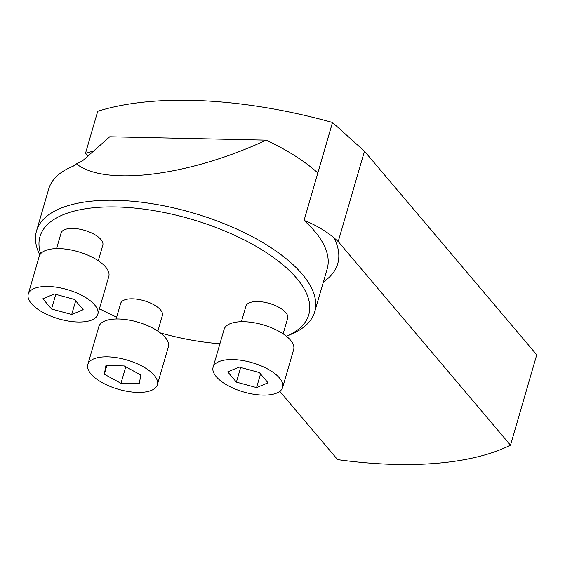 <?xml version="1.0" encoding="UTF-8"?>
<svg xmlns="http://www.w3.org/2000/svg" width="565" height="565" viewBox="0 0 565 565"><rect width="100%" height="100%" fill="white"/><g stroke="black" fill="none" stroke-linecap="round" stroke-linejoin="round"><path stroke-width="0.85" d="M40.652 253.734A139.965 58.93 16.2 0 1 116.242 206.952A139.965 58.93 16.2 0 1 277.132 260.183A139.965 58.93 16.2 0 1 286.427 336.239L290.926 334.374A144.852 60.985 -163.8 0 0 314.712 311.809L327.177 268.912A144.852 60.985 -163.8 0 0 304.062 220.435C314.408 224.298 324.359 230.054 333.915 237.717L338.209 241.58L364.467 151.208L536.75 354.813L510.499 445.178L338.209 241.58M87.822 156.159L85.485 153.398A278.842 117.4 -163.8 0 1 93.621 151.032M314.712 311.809A144.852 60.985 -163.8 0 0 291.604 263.332A144.852 60.985 -163.8 0 0 115.444 200.293A144.852 60.985 -163.8 0 0 36.513 230.986L48.703 189.035A144.852 60.985 16.2 0 1 73.337 166.117L76.452 163.864L82.377 160.983L109.737 136.758L266.143 140.141A144.852 60.985 16.2 0 1 317.827 172.932L332.488 122.464A144.852 60.985 16.2 0 1 332.517 122.492L364.467 151.208M279.816 391.34L337.595 459.627A278.842 117.4 -163.8 0 0 510.499 445.178M219.933 343.746A139.965 58.93 16.2 0 1 160.404 332.947M116.658 317.163A139.965 58.93 16.2 0 1 99.433 308.737M36.513 230.986A144.852 60.985 -163.8 0 0 39.804 254.949M266.143 140.141C189.24 176.033 104.737 186.598 76.452 163.864M283.143 333.837L287.67 318.264A21.731 9.146 -163.8 0 0 279.089 307.424A21.731 9.146 -163.8 0 0 257.781 301.541A21.731 9.146 -163.8 0 0 245.937 306.145L241.417 321.711M98.289 260.733L102.816 245.168A21.731 9.146 -163.8 0 0 94.235 234.327A21.731 9.146 -163.8 0 0 72.92 228.437A21.731 9.146 -163.8 0 0 61.084 233.041L56.556 248.614M157.854 331.125L162.374 315.553A21.731 9.146 -163.8 0 0 153.8 304.712A21.731 9.146 -163.8 0 0 132.485 298.829A21.731 9.146 -163.8 0 0 120.649 303.433L116.122 318.999M332.488 122.464A278.842 117.4 -163.8 0 0 97.717 111.284L85.485 153.398M120.974 383.317L104.32 374.235L105.93 365.541L124.201 365.936L140.855 375.026L139.244 383.713L120.974 383.317L125.776 366.798M104.32 374.235L106.842 365.562M137.627 392.407A36.217 15.248 -163.8 0 0 157.367 384.73A36.217 15.248 -163.8 0 0 126.843 359.983A36.217 15.248 -163.8 0 0 87.815 364.524A36.217 15.248 -163.8 0 0 102.11 382.59A36.217 15.248 -163.8 0 0 137.627 392.407M157.367 384.73L168.363 346.882A36.217 15.248 -163.8 0 0 137.839 322.135A36.217 15.248 -163.8 0 0 98.811 326.676L87.815 364.524M71.713 314.5L51.549 309.027L42.862 298.765L54.339 293.977L74.502 299.45L83.189 309.712L71.713 314.5L75.682 300.841M51.549 309.027L55.808 294.372M31.386 303.553A36.217 15.248 -163.8 0 0 68.64 321.118A36.217 15.248 -163.8 0 0 97.802 314.345A36.217 15.248 -163.8 0 0 67.277 289.598A36.217 15.248 -163.8 0 0 28.25 294.139A36.217 15.248 -163.8 0 0 31.386 303.553M97.802 314.345L108.798 276.49A36.217 15.248 -163.8 0 0 78.274 251.743A36.217 15.248 -163.8 0 0 39.246 256.284L28.25 294.139M256.567 387.604L236.403 382.131L227.716 371.869L239.193 367.081L259.356 372.554L268.043 382.816L256.567 387.604L260.536 373.938M236.403 382.131L240.662 367.476M279.52 378.027A36.217 15.248 -163.8 0 0 242.265 360.463A36.217 15.248 -163.8 0 0 213.104 367.236A36.217 15.248 -163.8 0 0 243.628 391.983A36.217 15.248 -163.8 0 0 282.655 387.442A36.217 15.248 -163.8 0 0 279.52 378.027M282.655 387.442L293.652 349.594A36.217 15.248 -163.8 0 0 290.516 340.172A36.217 15.248 -163.8 0 0 253.261 322.608A36.217 15.248 -163.8 0 0 224.1 329.388L213.104 367.236M323.392 281.928A153.546 64.65 -163.8 0 0 333.915 237.717M332.517 122.492L304.062 220.435"/></g></svg>

